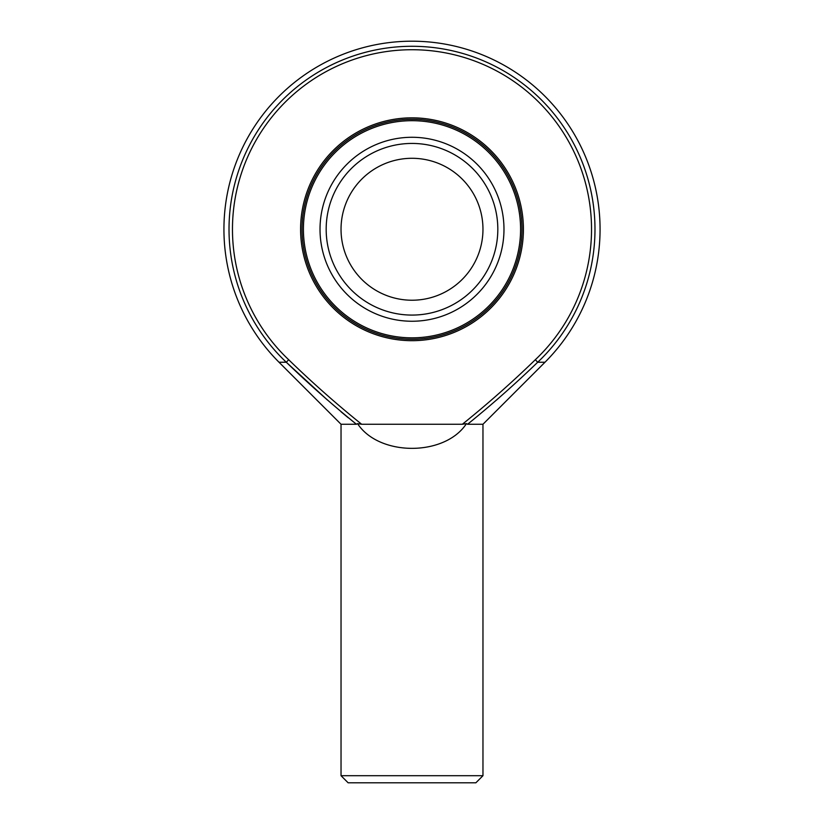 <?xml version="1.0" encoding="UTF-8"?>
<svg xmlns="http://www.w3.org/2000/svg" width="824" height="824" viewBox="0 0 824 824"><rect width="100%" height="100%" fill="white"/><g stroke="black" fill="none" stroke-linecap="round" stroke-linejoin="round"><path stroke-width="1.24" d="M497.82 229.257A85.82 85.82 0 0 0 369.09 154.933A85.82 85.82 0 0 0 369.09 303.582A85.82 85.82 0 0 0 497.82 229.257M482.967 229.257A70.967 70.967 0 0 0 376.517 167.797A70.967 70.967 0 0 0 376.517 290.718A70.967 70.967 0 0 0 482.967 229.257M302.006 229.257A109.994 109.994 0 0 0 412 339.261A109.994 109.994 0 0 0 521.994 229.257A109.994 109.994 0 0 0 412 119.264A109.994 109.994 0 0 0 302.006 229.257A109.994 109.994 0 0 1 412 119.264A109.994 109.994 0 0 1 521.994 229.257A109.994 109.994 0 0 1 412 339.261A109.994 109.994 0 0 1 302.006 229.257M361.643 424.257L462.357 424.257C487.674 403.884 512.003 382.377 535.322 359.728A179.529 179.529 0 0 0 540.132 103.505A179.529 179.529 0 0 0 283.868 103.505A179.529 179.529 0 0 0 288.678 359.728C311.997 382.377 336.326 403.884 361.643 424.257L357.544 423.629C379.03 456.589 444.97 456.589 466.456 423.629L462.357 424.257M412 117.842A111.415 111.415 0 0 1 523.415 229.257A111.415 111.415 0 0 1 412 340.683A111.415 111.415 0 0 1 300.585 229.257A111.415 111.415 0 0 1 412 117.842M357.544 423.629L356.432 424.257C332.144 404.625 308.773 383.953 286.299 362.241L279.017 362.241L341.033 424.257L341.033 775.703L482.967 775.703L482.967 424.257L467.569 424.257L466.456 423.629M286.433 362.364L327.252 399.856M341.023 411.763L348.356 417.85M356.432 424.257L341.033 424.257M496.367 400.196L501.96 395.221M482.967 424.257L544.983 362.241L537.701 362.241C515.237 383.953 491.856 404.625 467.569 424.257M482.967 775.703L475.87 782.8L348.13 782.8L341.033 775.703M412 120.685A108.583 108.583 0 0 0 303.417 229.257A108.583 108.583 0 0 0 412 337.84A108.583 108.583 0 0 0 520.583 229.257A108.583 108.583 0 0 0 412 120.685M412 137.278A91.979 91.979 0 0 0 320.021 229.257A91.979 91.979 0 0 0 412 321.247A91.979 91.979 0 0 0 503.979 229.257A91.979 91.979 0 0 0 412 137.278M288.678 359.728L286.299 362.241A182.99 182.99 0 0 1 281.406 101.095A182.99 182.99 0 0 1 542.594 101.095A182.99 182.99 0 0 1 537.701 362.241L535.322 359.728M544.983 362.241A188.057 188.057 0 0 0 544.983 96.284A188.057 188.057 0 0 0 279.017 96.284A188.057 188.057 0 0 0 279.017 362.241"/></g></svg>
